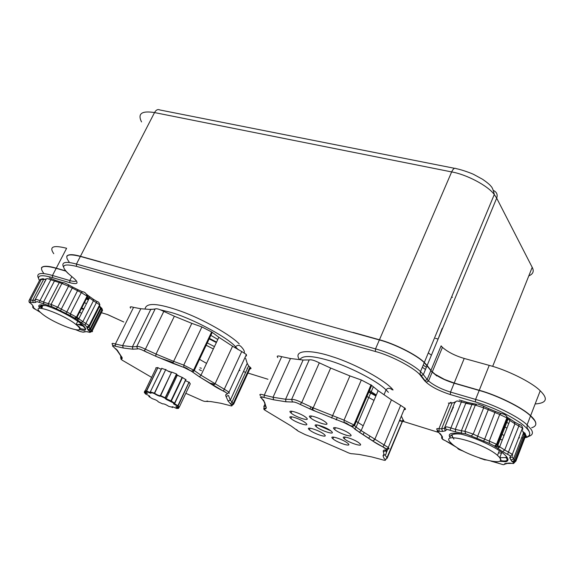 <?xml version="1.0" encoding="UTF-8"?>
<svg xmlns="http://www.w3.org/2000/svg" width="574" height="574" viewBox="0 0 574 574"><rect width="100%" height="100%" fill="white"/><g stroke="black" fill="none" stroke-linecap="round" stroke-linejoin="round"><path stroke-width="0.86" d="M431.404 355.213L428.312 352.888M436.362 375.288L430.787 370.589M426.382 367.303L423.225 365.107M358.434 334.097L97.063 261.098M100.694 262.117L353.067 332.604M430.773 370.811L436.857 375.992M425.456 369.52L422.342 367.216M79.549 328.436C80.582 328.306 80.116 327.489 78.143 325.982L76.077 324.575L77.992 326.276C87.915 336.034 54.982 324.281 42.218 313.942L39.893 311.904C29.884 302.161 63.578 314.2 76.077 324.575L77.763 321.261M41.751 305.612L42.519 306.839M65.522 270.842L56.274 268.173L66.62 248.277C53.16 244.876 48.876 246.684 53.769 253.708M56.274 268.173C48.029 265.784 43.093 265.647 41.457 267.764M500.671 459.86L499.76 457.665C508.22 468.19 465.378 456.021 451.989 443.932L450.138 442.08C440.222 431.325 482.899 442.597 497.507 455.369L499.76 457.665L501.82 452.369M501.511 453.166L498.497 452.829M451.817 434.827L452.499 436.218M66.756 256.219C68.32 254.138 72.876 254.16 80.439 256.284L154.535 112.576C156.063 109.878 157.836 109.01 159.83 109.964L454.558 168.311M141.548 121.932C137.387 113.652 141.713 110.531 154.535 112.576L451.652 171.927L379.45 339.772L353.146 332.425M100.773 261.959L80.439 256.284M379.45 339.772C393.872 343.439 416.796 354.789 424.322 362.467L427.121 365.509L496.682 198.138C497.852 194.665 496.783 192.118 493.475 190.475M442.346 347.571L441.112 345.849L442.432 347.356C447.842 352.049 455.103 355.744 464.215 358.449L454.206 383.037L444.491 379.436L435.415 374.435M431.418 371.084L427.121 365.509M526.559 428.082L527.083 428.082M535.621 424.968C536.489 422.658 534.825 419.572 530.62 415.719C522.003 407.231 496.338 394.855 479.261 390.277L454.206 383.037M535.147 403.967C546.706 403.17 548.4 398.779 540.22 390.794C531.761 382.076 506.275 369.735 489.227 365.38L464.215 358.449M83.933 326.283L78.064 324.497M507.1 457.342L505.938 457.464M80.884 323.549L80.504 324.296L82.914 326.032C86.782 329.34 85.648 330.1 79.506 328.306M42.325 307.205L40.89 305.827L41.988 307.858M506.354 456.387L505.902 457.564C508.614 460.606 506.785 461.618 500.406 460.599M80.504 324.296L76.077 324.575M505.902 457.564L499.76 457.665M185.818 393.305L199.587 399.396C202.773 400.982 204.832 401.649 205.765 401.391L210.787 401.563L220.803 403.257L229.148 405.359C232.083 406.284 232.771 406.076 231.214 404.727L228.029 400.953L225.704 395.673L225.812 394.596L226.967 394.202C227.878 393.836 226.651 392.788 223.286 391.066L199.436 376.831L191.508 371.285L183.989 367.475L155.769 356.267L144.06 350.922C140.565 349.171 138.406 348.511 137.581 348.935L132.816 349.193L123.281 348.016L115.338 346.201L115.396 344.013L133.555 307.355C130.442 306.423 129.473 306.695 130.635 308.173M208.943 338.136L216.57 342.111M217.819 339.456L210.199 334.979M199.049 359.051L206.561 363.385M205.693 345.003L213.341 348.963M214.82 384.257L209.704 383.066M115.352 346.215C112.719 345.397 112.131 345.641 113.58 346.94L118.072 351.439L122.176 357.738L122.14 358.592L121.437 358.944L120.712 356.669L120.547 357.279M121.437 358.944L121.975 360.049L151.328 377.204M133.555 307.355L140.809 308.747L122.606 345.634L115.396 344.013C112.274 343.015 111.334 343.209 112.561 344.594C112.813 348.648 112.224 343.984 115.338 346.201L123.252 348.002L122.606 345.634L132.407 346.818L150.732 309.494L140.809 308.747M150.732 309.494L155.159 308.963L136.734 346.56L132.407 346.818L132.802 349.179L137.538 348.906L136.734 346.56C137.868 346.022 140.752 346.904 145.38 349.207L163.798 311.417C159.228 309.106 156.343 308.288 155.159 308.963M163.798 311.417L174.353 316.231L156.028 354.072L145.38 349.207L144.074 350.922L155.762 356.26L156.028 354.072L173.621 361.362L191.824 323.356L174.353 316.231M191.824 323.356L201.919 326.943L183.752 365.1L173.621 361.362L172.853 363.342L183.974 367.46L183.752 365.1L193.782 370.194L211.82 332.052L201.919 326.943M211.82 332.052L218.845 337.275L200.979 375.238L193.782 370.194L191.508 371.285M213.047 385.298L214.977 383.97L232.57 346.222L218.845 337.275M232.57 346.222L241.733 351.553L224.291 389.222L200.979 375.238L199.458 376.831L213.105 385.305C212.524 384.867 214.834 386.84 223.293 391.059L224.291 389.222L229.026 392.114L229.184 393.412M246.476 355.959L246.382 354.51L241.733 351.553M228.029 400.953L230.317 400.107L247.222 363.392L245.6 358.276M247.222 363.392L248.635 365.903L249.955 367.073L233.202 403.551L230.317 400.107L228.452 395.443L226.178 396.433M247.093 368.192L247.516 368.329M249.181 368.759C251.082 369.039 251.52 368.63 250.479 367.539L249.955 367.073M173.118 362.51L162.205 358.786M208.714 338.617L216.362 342.556M206.791 342.678L214.446 346.61M79.305 329.505L84.12 330.423C86.279 330.014 86.107 328.522 83.603 325.939C78.193 320.235 59.538 310.032 46.767 305.87C39.922 304.105 37.468 304.701 39.405 307.65C39.419 305.92 41.357 305.239 45.203 305.59L46.135 305.705M76.88 317.322L78.932 318.563M81.537 307.642L83.782 309.02M86.839 297.232L88.934 298.867M86.38 298.128L88.604 299.52M86.466 303.732L83.969 302.29M81.601 313.304L79.09 311.876M39.886 306.401L41.802 308.224M79.427 329.397L82.419 330.201M88.339 300.044L85.849 298.595M83.488 309.601L80.977 308.166M83.323 326.355L84.184 326.549M78.581 319.187L76.478 317.996M499.581 461.231L505.866 461.761C509.21 460.7 508.6 458.16 504.051 454.142C496.044 447.046 474.411 437.123 459.53 433.743C450.913 432.444 447.727 433.671 449.987 437.431C450.045 435.128 452.47 433.944 457.263 433.887L460.85 434.066M453.919 439.132L451.394 435.056M506.957 428.104L503.577 426.324M502.264 440.143L498.871 438.371M499.667 461.187L501.217 461.474M508.765 423.469L505.393 421.682M504.08 435.479L500.693 433.707M499.294 447.519L497.134 446.385M496.123 445.876L495.441 445.546M268.001 412.053L291.025 425.922L298.315 431.21L305.275 434.647L316.618 438.938L345.354 451.437C348.683 453.108 351.051 453.883 352.479 453.769L359.195 454.443L371.737 456.933L381.76 459.587C385.161 460.685 386.237 460.578 384.975 459.279L384.049 458.447L383.03 455.749L383.906 454.048L383.396 451.738C382.865 450.511 383.697 449.916 385.9 449.93C387.371 449.715 386.367 448.696 382.872 446.881L372.562 440.904L359.346 432.272L352.034 426.719L344.178 422.679L312.737 410.18L300.13 404.397C296.457 402.539 293.931 401.75 292.553 402.03L285.931 401.778L273.726 399.813L264.097 397.466C261.034 396.505 260.087 396.656 261.256 397.918L264.607 402.238L266.271 407.633L265.956 408.674L264.564 408.989L263.832 406.571L264.657 404.749M290.767 418.389C285.902 414.184 301.099 418.891 305.798 423.11L305.978 423.268C310.685 427.443 295.445 422.622 290.889 418.496L290.767 418.389M315.987 426.475C311.302 422.342 326.498 426.977 331.298 431.225L331.564 431.469C336.091 435.58 320.844 430.83 316.202 426.669L315.987 426.475M309.243 429.704C304.579 425.643 319.632 430.328 324.238 434.432L324.439 434.618C328.952 438.651 313.849 433.865 309.393 429.84L309.243 429.704M332.662 438.586C328.17 434.611 343.202 439.239 347.844 443.35L348.117 443.594C352.45 447.548 337.376 442.812 332.877 438.787L332.662 438.586M344.063 438.543C339.614 434.532 354.746 439.117 359.546 443.329L359.891 443.645C364.174 447.627 348.999 442.934 344.35 438.809L344.063 438.543M334.319 429.237C329.734 425.104 345.01 429.668 349.968 434.023L350.334 434.346C354.754 438.457 339.428 433.779 334.62 429.51L334.319 429.237M310.297 417.635C305.497 413.373 320.852 417.972 325.86 422.392L326.168 422.672C330.803 426.905 315.391 422.184 310.548 417.858L310.297 417.635M290.875 412.871C285.945 408.58 301.271 413.251 306.157 417.607L306.38 417.8C311.151 422.069 295.768 417.284 291.04 413.015L290.875 412.871M264.097 397.466L264.27 395.142L281.691 356.676C277.658 355.514 276.367 355.815 277.809 357.58M370.043 436.197L368.709 438.177M346.524 435.314L345.526 435.013M356.483 427.451L356.031 427.336M315.269 411.156L312.672 409.743M363.206 425.793L355.571 420.957M365.738 399.289L364.999 398.901M317.623 424.997L330.796 430.823M372.605 440.911L374.47 440M281.691 356.676L290.473 358.528L273.037 397.258L264.27 395.142C260.237 393.893 258.982 394.101 260.496 395.766M273.726 399.813L285.909 401.764L285.587 399.253L303.115 360.027L290.473 358.528M303.115 360.027L309.214 359.92L291.599 399.461L285.587 399.253L273.037 397.258L273.698 399.791L264.083 397.459C261.184 396.892 259.979 396.821 260.474 397.258M300.13 404.397L301.702 402.611L319.302 362.847C314.495 360.386 311.137 359.41 309.214 359.92M319.302 362.847L330.66 368.056L313.174 407.87L301.702 402.611C296.837 400.157 293.465 399.109 291.599 399.461L292.553 402.03M331.585 418.001L349.925 375.92L330.66 368.056M349.925 375.92L361.326 379.995L344.041 420.161L313.174 407.87L312.73 410.173L300.152 404.397C296.457 402.532 293.91 401.735 292.51 402.008L285.909 401.764M352.034 426.719L354.517 425.556L371.672 385.412L361.326 379.995M371.672 385.412L378.137 390.679L361.161 430.615L356.102 427.135L353.878 424.918L344.041 420.161L344.163 422.665L312.737 410.18M372.562 440.904L374.743 439.512L391.439 399.834L378.137 390.679M391.439 399.834L400.666 405.373L384.114 444.958L361.161 430.615L359.346 432.272M404.526 409.692L405.488 409.355L405.187 408.379L400.666 405.373M401.477 416.329L403.077 419.824L387.177 458.045L385.19 455.239M399.396 420.785L402.281 421.424M402.41 421.431C404.017 421.438 404.254 420.914 403.113 419.859L403.077 419.824M376.286 395.027L368.766 390.098M369.003 391.662L376.013 395.665M368.817 392.092L375.877 395.981M366.93 396.505L374.011 400.387M169.065 371.392L169.99 371.758M177.997 375.504L178.88 375.977M176.182 374.75L177.266 375.303M190.245 383.92L190.102 383.461M173.047 406.894L172.458 407.576C171.181 406.234 172.552 406.536 176.577 408.48L178.277 408.437L176.204 407.11L176.333 406.708L178.679 408.214L178.263 408.437C174.941 406.464 175.113 406.119 178.779 407.404L179.232 407.246M150.345 392.207L154.234 393.52L165.807 369.412L154.621 393.276C157.348 395.063 159.256 395.83 160.354 395.579L171.604 372.045C170.492 372.361 168.584 371.608 165.893 369.785L161.689 368.4L150.323 391.87L154.255 393.09L154.621 393.276L154.27 393.534C158.309 395.859 160.383 396.691 160.49 396.038L160.49 395.601L160.512 396.046C159.292 396.297 157.204 395.457 154.234 393.527L150.467 392.3C151.837 393.707 150.474 393.42 146.392 391.439L157.943 367.482L146.37 390.994L150.933 392.781M177.581 375.188L179.353 376.157M168.634 371.141L170.5 371.88M168.986 392.666L168.261 392.221L169.086 392.458M182.137 377.369L182.475 377.527L182.137 377.369L170.995 401.341C167.644 400.329 165.649 399.267 164.982 398.141L170.93 400.882L182.102 377.362L177.287 375.252L176.519 373.975L171.604 372.045L160.641 395.658L165.197 397.789L176.519 373.975M174.08 403.436L177.883 405.696L188.946 382.291L186.019 380.899M145.423 393.872L145.581 394.015C149.656 395.852 150.804 396.727 149.018 396.634L148.888 396.175L149.728 396.16M156.315 367.661L144.792 391.54C148.178 393.549 148.063 393.922 144.447 392.659L144.461 392.229L147.073 393.018M161.272 369.276L157.857 367.755L146.6 391.095L144.741 391.511M164.982 398.134L176.641 374.377L165.42 397.926L160.512 396.053L164.982 398.134M174.833 403.257L185.811 379.357M178.808 407.418L177.883 405.696L179.239 407.224L190.252 383.898L189.147 382.076L177.753 406.076C173.621 404.218 172.501 403.35 174.388 403.457L185.897 379.723L182.475 377.527L171.303 401.054L174.812 403.3L170.98 401.341L170.959 400.896M162.65 403.859L162.621 403.874C163.827 403.658 165.864 404.483 168.742 406.342L168.799 406.363M148.91 396.526L152.397 398.722C155.633 399.705 157.592 400.752 158.266 401.843L158.072 401.52M145.452 393.915L144.282 392.214L144.792 391.54M147.159 393.046L147.331 393.233C147.726 393.692 146.765 393.499 144.44 392.652L145.595 394.022M177.022 374.7L177.287 375.252L165.994 399.203L174.417 403.465L174.819 403.249L185.933 379.493M150.345 391.827L161.839 368.235M162.621 403.874L158.266 401.843L157.585 401.025M168.742 406.342L172.085 407.181M178.679 408.214L178.923 407.432M465.765 433.994L464.861 431.289L473.234 434.095L483.674 407.82L499.71 414.485L489.357 440.846L489.378 443.422L466.267 434.009L455.663 431.957L447.318 429.46L446.393 429.861L445.273 427.408L446.665 426.791L450.891 427.96L461.353 402.022L471.957 404.426M531.668 427.745C535.987 426.453 536.927 423.985 534.502 420.355L530.548 415.899C521.931 407.411 496.266 395.034 479.19 390.456L454.134 383.217C445.001 380.404 437.682 376.709 432.186 372.117L424.243 362.646C416.724 354.969 393.793 343.618 379.371 339.952L80.36 256.435C67.61 253.249 63.858 255.057 69.102 261.866M146.614 352.242L144.418 350.671M524.937 437.61C532.442 435.817 531.115 431.038 520.97 423.275C507.803 414.277 492.621 407.167 475.416 401.944L450.353 394.575C438.299 390.643 429.732 386.051 424.667 380.792L420.821 375.898C416.609 369.125 391.561 355.622 375.403 351.503L76.536 266.379C62.638 263.107 60.005 265.604 68.65 273.863L74.311 278.72C79.083 283.334 77.612 284.668 69.899 282.717L52.593 277.629C40.869 274.35 36.492 275.333 39.462 280.571M107.388 314.516L101.376 312.701L107.388 314.516L123.776 321.992M519.535 437.811L518.738 437.761L519.549 437.79M522.921 437.84L521.615 437.869L522.928 437.804M145.122 308.769C146.277 302.362 158.273 303.208 181.111 311.309C203.203 319.223 230.92 335.187 239.265 343.934M299.413 359.367C292.762 350.205 309.738 349.071 332.138 356.641C355.076 363.636 386.596 381.122 393.082 389.976M65.637 271.043L56.195 268.316C42.749 264.743 38.551 266.35 43.61 273.138M526.724 428.254L527.19 428.247M201.467 370.632L199.235 369.685M201.388 368.264L199.939 367.841M424.322 362.467L494.286 194.529C487.771 185.495 465.959 174.288 451.652 171.927C453.108 168.785 454.594 167.68 456.093 168.62C462.909 169.969 472.66 173.8 473.83 174.503L482.569 179.275C486.917 182.274 489.708 184.591 490.964 186.22C492.262 187.382 493.375 190.145 494.286 194.529L496.682 198.138L532.206 267.341C534.258 271.215 533.124 274.063 528.798 275.879M532.206 267.341L492.664 366.384M441.112 345.849L430.909 370.474M489.227 365.38L479.261 390.277M452.434 297.397L451.738 296.665M113.917 347.198L113.401 346.796M199.436 376.831L192.842 372.225L194.199 370.589L212.222 332.468M231.214 404.727L233.202 403.551L233.74 403.988C232.649 405.215 231.846 405.466 231.315 404.749L230.49 403.938L231.839 402.431L248.635 365.903M122.061 358.614L121.437 358.154M117.096 349.882L118.072 351.439M123.281 348.016L132.816 349.193M137.581 348.935L137.538 348.906C138.384 348.497 140.565 349.171 144.074 350.922M183.989 367.475L183.974 367.46C187.49 367.245 191.027 373.344 193.617 370.036L211.662 331.887M210.787 401.563L211.419 401.714M205.765 401.391L207.666 401.039M121.272 356.468L120.49 355.708M120.777 358.312C121.143 359.668 121.351 359.876 121.401 358.922C122.04 357.466 121.975 356.662 121.2 356.504L120.712 356.669M29.812 302.613L29.446 302.053L30.644 302.139L30.515 300.023L41.263 279.445L45.633 279.516L46.3 278.842M31.068 303.574L30.243 302.957C29.288 302.821 28.887 302.01 29.03 300.518L29.783 299.829L32.661 300.36L33.335 302.563L30.644 302.139M51.653 306.638L51.086 304.392L57.752 307.205L68.55 286.225L81.271 292.596L70.559 313.576L70.43 315.643L52.047 306.695L36.966 301.594L35.401 302.441L33.335 302.563M35.509 299.7L36.585 299.384L39.979 300.64L50.813 279.803L47.427 278.577L45.497 279.072M84.93 331.822L83.101 332.181L86.272 331.629L89.573 332.274M89.659 331.42L86.925 328.019L89.078 327.158L99.51 306.466L100.866 308.884L101.017 307.628L101.533 308.073L101.835 309.723L91.481 330.287L89.659 331.42C90.742 332.289 90.549 332.533 89.07 332.138L87.521 331.722M44.148 279.043L42.835 278.727L40.532 279.265L39.742 280.026L29.425 299.764M64.317 282.824L68.435 284.668L68.55 286.225L61.913 283.434L63.642 282.659M30.264 302.964L32.244 304.837L33.407 306.538L33.421 307.564L32.675 305.59M35.624 309.458L33.421 307.564M39.635 311.84L35.674 309.479L40.331 312.335M75.718 329.734L80.116 331.499M83.072 332.174L80.087 331.485L83.101 332.181L85.311 331.7M86.925 328.019L87.105 327.051L89.149 325.58L89.221 326.384M93.447 299.327L96.956 301.472L84.974 325.157L87.105 327.051M84.974 325.157L74.534 318.003L76.715 317.128L87.37 296.184L87.083 294.433M70.43 315.643L74.534 318.003M101.433 308.037L99.697 306.186L100.443 308.245L90.061 328.859L89.078 327.158M89.221 296.356L87.772 295.287M44.449 281.784L44.643 282.171M33.407 306.538L32.575 305.44M32.244 304.837L31.391 303.854M35.401 302.441L34.835 300.216L32.661 300.36L43.423 279.739M35.351 300.166L34.835 300.216L46.049 279.481M39.219 302.433L39.979 300.64L43.524 302.06L43.653 304.206M48.238 305.755L48.352 303.689L43.524 302.06L54.343 281.195L55.922 280.464L60.184 281.848M55.441 280.32L51.538 278.734L50.813 279.803L61.913 283.434L51.086 304.392L48.352 303.689L59.172 282.781L60.514 281.963L62.86 282.645M56.094 308.518L57.752 307.205L61.282 309.156L60.507 310.95M65.795 313.576L66.849 311.926L61.282 309.156L72.747 287.1L78.007 289.734L66.849 311.926L76.959 317.408L87.607 296.471L89.422 297.92L89.279 296.363L87.793 295.223L87.607 296.471L81.271 292.596L82.584 291.771C84.672 291.922 86.208 293.321 87.183 295.962L76.529 316.92L74.649 318.075C74.742 318.814 75.517 318.592 76.959 317.408L78.803 318.821L77.146 320.12M80.999 322.753L82.85 321.605L78.803 318.821L89.422 297.92L93.418 300.754L93.124 299.076L89.544 296.543M97.013 301.501C98.577 301.766 99.453 302.857 99.639 304.787L89.149 325.58L82.85 321.605L93.418 300.754L99.639 304.787L99.689 305.633M87.872 329.634L90.061 328.859L90.498 329.469C89.02 330.61 88.267 330.832 88.238 330.129L86.997 328.048L87.119 327.058M89.078 332.138C89.695 332.705 90.742 332.296 92.22 330.904L90.498 329.469L100.866 308.884L102.559 310.355L102.143 311.18M75.703 329.727L76.22 329.899M40.359 312.356L39.24 311.574M43.488 284.395L43.904 283.599M99.675 305.662L99.496 305.074M99.854 305.052L99.768 304.342M87.463 328.127L88.324 326.427M33.249 306.459L32.596 305.476M101.842 308.288L102.559 310.355L92.22 330.904C92.902 331.736 92.364 331.894 90.599 331.37M85.052 331.707L84.27 331.672M438.041 431.935L438.73 432.48L437.761 431.361L439.268 431.275L438.923 428.699L449.277 403.213L454.787 402.546L455.699 401.585M439.203 432.81L438.694 432.473C437.517 432.272 437.051 431.411 437.288 429.897L436.642 429.043L437.058 428.577L441.614 428.807L442.64 431.418L439.268 431.275M438.098 430.557L437.94 431.218M506.598 463.641L504.331 464.344L505.658 463.462L508.578 463.11L512.934 463.498M508.578 463.11L510.25 463.053M466.82 402.238L462.027 400.745L461.353 402.022L457.126 400.925L455.713 401.628M478.113 404.175L483.308 406.019L483.674 407.82L475.322 405.115L477.181 404.031M450.999 402.274L449.277 403.213L448.366 403.091M438.73 432.48L442.461 436.879L442.411 438.292L441.492 435.523M445.044 440.523L445.123 440.559C442.863 439.469 441.951 438.708 442.411 438.292M449.98 443.157L445.123 440.559L456.796 447.498M463.161 451.078L457.844 448.473M457.126 447.763C458.583 449.255 457.564 448.968 462.744 450.963L463.254 451.107M479.634 458.052L486.336 460.039M485.116 459.961L479.785 458.138M490.985 461.13L500.478 463.857M504.302 464.337C504.166 464.897 502.881 464.732 500.456 463.842C502.903 464.739 504.194 464.911 504.331 464.344L505.665 463.469L507.308 463.347M522.419 430.701L524.327 434.174L524.622 432.911L525.174 434.841L515.215 460.735L513.084 462.292C514.419 463.34 514.139 463.699 512.23 463.376M513.084 462.292L510.917 460.097L509.841 458.009L510.186 456.639L512.352 454.314L512.647 455.67M514.835 422.17L519.133 424.487L518.882 425.958L507.567 454.335C509.92 455.469 510.795 456.237 510.186 456.639L509.734 457.808M507.567 454.335L502.566 451.63L494.53 446.048L497.084 444.793L507.38 418.439L506.749 416.322M489.378 443.422L494.53 446.048M446.393 429.861L445.273 430.902L442.64 431.418M524.421 432.861L522.993 431.677M509.418 418.676L508.162 417.858M507.452 417.32L506.957 416.889M453.101 406.715L453.424 407.282M442.461 436.879L441.313 435.185M441.571 435.652L441.758 436.95M441.105 434.74L439.914 433.363M445.273 430.902L444.384 428.247L441.614 428.807L451.989 403.235M445.137 428.025L444.384 428.247L454.787 402.546L455.404 402.388M450.138 430.242L450.891 427.96L455.318 429.323L455.663 431.957M461.431 433.341L461.388 430.773L455.318 429.323L465.772 403.335L467.509 402.374L472.811 403.529M465.772 403.335L475.322 405.115L464.861 431.289L461.388 430.773L471.842 404.677L473.285 403.644L476.155 404.168M471.347 435.867L473.234 434.095L477.654 436.218L476.865 438.522M483.509 441.306L484.657 439.153L477.654 436.218L488.696 408.638L495.319 411.386L484.657 439.153L496.567 444.262L497.773 445.503L508.047 419.171L509.92 420.512L509.511 418.69L508.27 417.822L508.047 419.171L506.878 417.886L499.71 414.485L501.116 413.431C505.113 414.249 507.029 415.734 506.878 417.886L496.567 444.262L494.58 446.063L495.046 446.543C495.29 447.483 496.201 447.132 497.773 445.503L499.667 446.816L497.758 448.574M502.566 451.63L504.725 450.038L499.667 446.816L509.92 420.512L514.914 423.777L514.376 421.833L509.927 418.934M519.248 424.545C521.249 424.853 522.326 426.03 522.476 428.082L512.352 454.314L504.725 450.038L514.914 423.777L522.476 428.082L522.735 429.517M509.841 458.009L512.367 456.775L513.486 458.978L523.481 433.018L522.44 430.636M510.917 460.097L513.486 458.978L514.354 460.09C512.761 461.668 511.865 462.005 511.685 461.116L509.884 458.023L510.2 456.646M505.665 463.469L512.238 463.383C515.33 463.383 512.238 463.792 515.854 461.223L514.354 460.09L524.327 434.174L526.43 436.161L525.246 436.8M490.949 461.123L495.606 462.257M454.673 446.084L454.235 445.833M444.441 428.24L451.58 410.625L452.441 409.707M451.501 410.661L451.867 409.764M452.377 408.509L453.051 408.193M522.835 428.448L522.562 427.709M523.997 435.027L523.517 434.059M451.308 411.142L451.645 411.673M514.684 462.508L513.917 462.371M506.634 463.634L504.718 463.627M442.167 328.371L438.106 339.047L435.393 338.316M305.275 434.647L305.72 434.776M261.565 398.177L260.991 397.804M384.975 459.279L386.417 458.992L387.22 458.074L386.417 458.992L402.977 419.738M268.072 412.089L264.657 410.015L264.6 409.011M265.245 408.91L263.932 407.935M298.1 431.002L297.354 430.407M265.877 406.873L263.595 400.006M265.281 406.048L263.832 406.571M264.607 402.238L261.88 398.428M344.178 422.679L344.163 422.665C347.442 422.27 350.578 428.247 353.878 424.918L371.055 384.738M382.872 446.881L384.114 444.958L388.282 447.469C387.314 449.349 385.52 449.155 382.887 446.881C373.904 442.346 372.153 440.437 372.77 440.932L355.227 429.445C354.467 429.409 354.754 428.642 356.102 427.135L373.193 387.084M388.139 449.033L389.072 448.782L388.282 447.469L404.756 407.935M383.396 451.738L385.843 450.683L385.714 449.93M383.03 455.749L386.001 454.156L386.352 452.448L385.843 450.683M386.367 452.599L388.44 447.612M385.986 451.013L386.474 449.844M386.618 449.499L386.984 448.631M150.395 392.257L150.445 392.3C152.067 393.821 150.718 393.534 146.392 391.439L144.77 391.533L144.426 392.214M149.534 396.656L148.939 396.268M146.033 393.197L146.219 392.817M145.868 392.709L145.688 393.09L145.875 392.716M144.296 392.193L144.662 391.439M157.628 367.654L155.848 367.834M144.626 391.088L146.37 390.994M173.965 403.687L173.764 404.046L177.753 406.076L178.184 405.861L189.147 382.076M238.188 349.731L234.988 346.172C226.228 336.457 189.901 317.372 170.098 312.206L160.526 309.86M528.324 436.491C532.607 435.264 533.526 432.861 531.079 429.28L527.09 424.875C518.415 416.473 492.686 404.082 475.602 399.418L450.525 392.071C441.384 389.222 434.052 385.527 428.527 380.971L427.164 379.522L424.667 380.792M479.19 390.456L475.602 399.418L475.416 401.944M155.052 309.135L149.943 309.364M388.411 392.343L386.051 389.911C377.211 380.698 346.423 365.193 327.74 360.163C311.775 355.564 302.541 355.328 300.03 359.468M96.41 311.18L96.827 311.309L96.403 311.187M99.266 312.062L98.62 311.861L99.266 312.048M239.107 370.28L239.946 370.539L239.1 370.287M243.433 371.622L245.249 372.189M247.954 373.035L267.972 379.271L247.954 373.043M402.388 421.158L399.604 420.29L402.396 421.151M438.687 432.466L402.553 421.208L438.651 432.444M450.353 394.575L450.525 392.071L454.134 383.217M123.769 322.007L107.826 314.667M52.593 277.629L52.471 275.47C40.948 272.212 36.212 273.002 38.279 277.838M69.899 282.717L69.791 280.543L52.471 275.47L56.195 268.316M74.311 278.72L73.802 278.376M76.349 280.758C75.574 281.683 73.386 281.612 69.791 280.543L71.793 276.654M68.65 273.863L74.85 279.194M76.536 266.379L76.428 264.062C65.608 261.134 61.267 262.081 63.42 266.91M375.403 351.503L375.518 348.906L76.428 264.062L80.36 256.435M420.821 375.898L423.339 374.621L420.512 371.608C412.928 364.009 389.947 352.644 375.518 348.906L379.371 339.952M430.837 370.653L427.164 379.522L423.339 374.621L427.049 365.688M497.507 455.369L499.344 450.647M442.432 347.356L432.315 371.809M530.62 415.719L540.22 390.794M83.173 325.523L82.914 326.032M80.841 324.525L77.476 324.489M41.464 306.394L42.34 307.176M121.451 356.763L120.963 357.753M121.2 356.504L115.84 348.691M155.762 356.26L172.853 363.342M223.293 391.059C226.608 392.028 226.744 394.977 229.026 392.114L246.382 354.51M250.479 367.539L233.74 403.988M41.816 308.195L40.524 307.04M84.069 331.65L86.287 331.636M75.797 329.763L80.087 331.492M44.535 282.379L44.356 281.963M49.249 277.902L51.488 278.713M68.686 284.84L72.711 287.079M78.064 289.762L82.276 291.657M35.674 309.479C33.579 308.525 32.589 307.614 32.696 306.738M495.01 462.113L500.456 463.842M462.744 450.963L463.268 451.114M449.944 443.15L456.33 447.146M453.345 407.468L453.029 406.894M454.35 402.288L455.125 402.008M459.164 400.006L461.97 400.724M483.71 406.256L488.653 408.623M495.419 411.436L500.671 413.316M515.854 461.223L525.806 435.336L524.995 433.148M445.123 440.559C442.841 439.741 441.671 438.751 441.621 437.596M312.593 407.648L311.66 409.771M337.096 417.815L336.17 419.946M364.167 432.43L363.234 434.626M310.843 406.952L309.917 409.068M297.569 430.593L296.564 429.589M263.767 408.408C263.997 409.879 264.262 410.073 264.564 408.989C266.314 407.734 266.709 407.016 265.769 406.822M291.642 416.781L290.889 418.496M316.97 424.896L316.202 426.669M310.118 428.182L309.393 429.84M333.609 437.101L332.877 438.787M345.11 437.029L344.35 438.809M335.431 427.644L334.62 429.51M311.373 415.971L310.548 417.858M291.843 411.206L291.04 413.015M403.113 419.859L387.22 458.074M185.947 379.766L185.876 379.392M148.853 396.297L149.706 396.125M244.287 352.945C244.718 351.432 243.728 349.394 241.302 346.847C239.509 344.881 237.593 344.845 235.555 346.732L235.024 347.873M524.916 437.653C533.863 436.85 527.599 428.333 527.076 428.075L527.09 424.875L530.548 415.899M424.243 362.646L420.512 371.608L420.032 373.954L425.37 381.208C425.937 382.205 426.984 382.126 428.527 380.971L432.186 372.117M65.493 270.799L68.45 273.776M384.106 394.51L386.051 389.911C387.586 387.802 389.646 387.766 392.221 389.789L392.279 389.839"/></g></svg>
